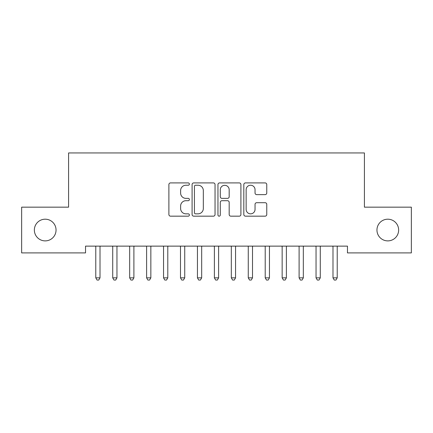 <?xml version="1.0" encoding="UTF-8"?>
<svg xmlns="http://www.w3.org/2000/svg" width="433" height="433" viewBox="0 0 433 433"><rect width="100%" height="100%" fill="white"/><g stroke="black" fill="none" stroke-linecap="round" stroke-linejoin="round"><path stroke-width="0.65" d="M189.389 184.074A1.164 1.164 0 0 0 188.225 182.91L170.559 182.91A1.662 1.662 0 0 0 168.892 184.572L168.892 214.508A1.662 1.662 0 0 0 170.559 216.17L188.225 216.17A1.164 1.164 0 0 0 189.389 215.006A1.164 1.164 0 0 0 188.225 213.842L185.941 213.842A5.32 5.32 0 0 1 180.621 208.522L180.621 206.027A5.32 5.32 0 0 1 185.941 200.706L188.225 200.706A1.164 1.164 0 0 0 189.389 199.537A1.164 1.164 0 0 0 188.225 198.374L185.941 198.374A5.32 5.32 0 0 1 180.621 193.053L180.621 190.558A5.32 5.32 0 0 1 185.941 185.237L188.225 185.237A1.164 1.164 0 0 0 189.389 184.074M376.954 230.037A10.841 10.841 0 0 0 387.8 240.883A10.841 10.841 0 0 0 398.641 230.037A10.841 10.841 0 0 0 387.8 219.195A10.841 10.841 0 0 0 376.954 230.037M34.359 230.037A10.841 10.841 0 0 0 45.2 240.883A10.841 10.841 0 0 0 56.046 230.037A10.841 10.841 0 0 0 45.2 219.195A10.841 10.841 0 0 0 34.359 230.037M265.104 194.634A1.662 1.662 0 0 0 266.766 192.972L266.766 184.572A1.662 1.662 0 0 0 265.104 182.91L245.479 182.91A1.662 1.662 0 0 0 243.817 184.572L243.817 214.508A1.662 1.662 0 0 0 245.479 216.17L265.104 216.17A1.662 1.662 0 0 0 266.766 214.508L266.766 204.365A1.662 1.662 0 0 0 265.104 202.698L256.704 202.698A1.662 1.662 0 0 0 255.042 204.365L255.042 209.393A4.449 4.449 0 0 1 250.593 213.842A4.449 4.449 0 0 1 246.144 209.393L246.144 189.686A4.449 4.449 0 0 1 250.593 185.237A4.449 4.449 0 0 1 255.042 189.686L255.042 192.972A1.662 1.662 0 0 0 256.704 194.634L265.104 194.634M347.472 246.133L85.528 246.133L85.528 252.91L21.65 252.91L21.65 207.163L68.582 207.163L68.582 152.946L364.418 152.946L364.418 207.163L411.35 207.163L411.35 252.91L347.472 252.91L347.472 246.133M215.044 184.572A1.662 1.662 0 0 0 213.382 182.91L193.757 182.91A1.662 1.662 0 0 0 192.095 184.572L192.095 214.508A1.662 1.662 0 0 0 193.757 216.17L213.382 216.17A1.662 1.662 0 0 0 215.044 214.508L215.044 184.572M219.618 182.91L239.243 182.91A1.662 1.662 0 0 1 240.905 184.572L240.905 214.508A1.662 1.662 0 0 1 239.243 216.17L230.843 216.17A1.662 1.662 0 0 1 229.181 214.508L229.181 202.368A1.662 1.662 0 0 0 227.52 200.706L221.945 200.706A1.662 1.662 0 0 0 220.283 202.368L220.283 215.006A1.164 1.164 0 0 1 219.12 216.17A1.164 1.164 0 0 1 217.956 215.006L217.956 184.572A1.662 1.662 0 0 1 219.618 182.91M195.586 185.237A1.164 1.164 0 0 0 194.422 186.401L194.422 212.679A1.164 1.164 0 0 0 195.586 213.842L198 213.842A5.32 5.32 0 0 0 203.321 208.522L203.321 190.558A5.32 5.32 0 0 0 198 185.237L195.586 185.237M229.181 189.768A4.449 4.449 0 0 0 224.732 185.319A4.449 4.449 0 0 0 220.283 189.768L220.283 196.712A1.662 1.662 0 0 0 221.945 198.374L227.52 198.374A1.662 1.662 0 0 0 229.181 196.712L229.181 189.768M95.655 246.382A1.694 1.694 -179.2 0 1 95.78 247.016A1.694 1.694 179.5 0 0 95.655 246.382L95.558 246.133M100.234 246.133L100.137 246.382A1.694 1.694 179.5 0 0 100.012 247.016L100.012 277.851L95.78 277.851L95.78 247.016M100.012 277.851L98.74 280.054L97.046 280.054L95.78 277.851M112.596 246.382A1.694 1.694 -179.2 0 1 112.721 247.016A1.694 1.694 179.5 0 0 112.596 246.382L112.499 246.133M129.543 246.382A1.694 1.694 -179.2 0 1 129.667 247.016A1.694 1.694 179.5 0 0 129.543 246.382L129.44 246.133M117.181 246.133L117.078 246.382A1.694 1.694 179.5 0 0 116.959 247.016L116.959 277.851L112.721 277.851L112.721 247.016M116.959 277.851L115.687 280.054L113.993 280.054L112.721 277.851M134.122 246.133L134.024 246.382A1.694 1.694 179.5 0 0 133.9 247.016L133.9 277.851L129.667 277.851L129.667 247.016M133.9 277.851L132.628 280.054L130.934 280.054L129.667 277.851M146.484 246.382A1.694 1.694 -179.2 0 1 146.608 247.016A1.694 1.694 179.5 0 0 146.484 246.382L146.386 246.133M163.43 246.382A1.694 1.694 -179.2 0 1 163.55 247.016A1.694 1.694 179.5 0 0 163.43 246.382L163.328 246.133M151.068 246.133L150.965 246.382A1.694 1.694 179.5 0 0 150.846 247.016L150.846 277.851L146.608 277.851L146.608 247.016M150.846 277.851L149.574 280.054L147.88 280.054L146.608 277.851M168.009 246.133L167.912 246.382A1.694 1.694 179.5 0 0 167.787 247.016L167.787 277.851L163.55 277.851L163.55 247.016M167.787 277.851L166.516 280.054L164.821 280.054L163.55 277.851M180.372 246.382A1.694 1.694 -179.2 0 1 180.496 247.016A1.694 1.694 179.5 0 0 180.372 246.382L180.274 246.133M184.956 246.133L184.853 246.382A1.694 1.694 179.5 0 0 184.729 247.016L184.729 277.851L180.496 277.851L180.496 247.016M184.729 277.851L183.462 280.054L181.768 280.054L180.496 277.851M197.318 246.382A1.694 1.694 -179.2 0 1 197.437 247.016A1.694 1.694 179.5 0 0 197.318 246.382L197.215 246.133M201.897 246.133L201.8 246.382A1.694 1.694 179.5 0 0 201.675 247.016L201.675 277.851L197.437 277.851L197.437 247.016M201.675 277.851L200.403 280.054L198.709 280.054L197.437 277.851M214.259 246.382A1.694 1.694 -179.2 0 1 214.384 247.016A1.694 1.694 179.5 0 0 214.259 246.382L214.162 246.133M218.838 246.133L218.741 246.382A1.694 1.694 179.5 0 0 218.616 247.016L218.616 277.851L214.384 277.851L214.384 247.016M218.616 277.851L217.35 280.054L215.65 280.054L214.384 277.851M231.2 246.382A1.694 1.694 -179.2 0 1 231.325 247.016A1.694 1.694 179.5 0 0 231.2 246.382L231.103 246.133M235.785 246.133L235.682 246.382A1.694 1.694 179.5 0 0 235.563 247.016L235.563 277.851L231.325 277.851L231.325 247.016M235.563 277.851L234.291 280.054L232.597 280.054L231.325 277.851M248.147 246.382A1.694 1.694 -179.2 0 1 248.271 247.016A1.694 1.694 179.5 0 0 248.147 246.382L248.044 246.133M252.726 246.133L252.628 246.382A1.694 1.694 179.5 0 0 252.504 247.016L252.504 277.851L248.271 277.851L248.271 247.016M252.504 277.851L251.232 280.054L249.538 280.054L248.271 277.851M265.088 246.382A1.694 1.694 -179.2 0 1 265.212 247.016A1.694 1.694 179.5 0 0 265.088 246.382L264.991 246.133M269.672 246.133L269.57 246.382A1.694 1.694 179.5 0 0 269.45 247.016L269.45 277.851L265.212 277.851L265.212 247.016M269.45 277.851L268.179 280.054L266.484 280.054L265.212 277.851M282.035 246.382A1.694 1.694 -179.2 0 1 282.154 247.016A1.694 1.694 179.5 0 0 282.035 246.382L281.932 246.133M286.614 246.133L286.516 246.382A1.694 1.694 179.5 0 0 286.392 247.016L286.392 277.851L282.154 277.851L282.154 247.016M286.392 277.851L285.12 280.054L283.426 280.054L282.154 277.851M298.976 246.382A1.694 1.694 -179.2 0 1 299.1 247.016A1.694 1.694 179.5 0 0 298.976 246.382L298.878 246.133M303.56 246.133L303.457 246.382A1.694 1.694 179.5 0 0 303.333 247.016L303.333 277.851L299.1 277.851L299.1 247.016M303.333 277.851L302.066 280.054L300.372 280.054L299.1 277.851M315.922 246.382A1.694 1.694 -179.2 0 1 316.041 247.016A1.694 1.694 179.5 0 0 315.922 246.382L315.819 246.133M320.501 246.133L320.404 246.382A1.694 1.694 179.5 0 0 320.279 247.016L320.279 277.851L316.041 277.851L316.041 247.016M320.279 277.851L319.007 280.054L317.313 280.054L316.041 277.851M332.863 246.382A1.694 1.694 -179.2 0 1 332.988 247.016A1.694 1.694 179.5 0 0 332.863 246.382L332.766 246.133M337.442 246.133L337.345 246.382A1.694 1.694 179.5 0 0 337.22 247.016L337.22 277.851L332.988 277.851L332.988 247.016M337.22 277.851L335.954 280.054L334.26 280.054L332.988 277.851"/></g></svg>
